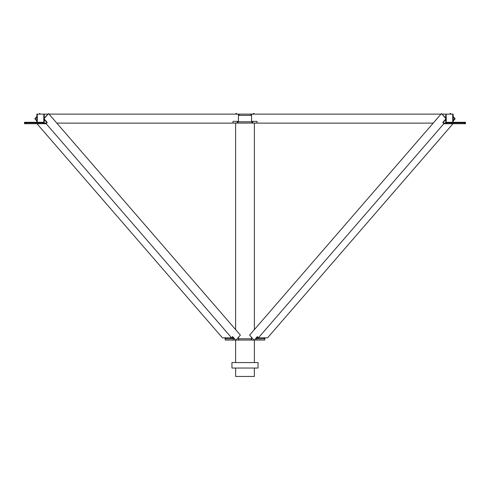 <?xml version="1.0" encoding="UTF-8"?>
<svg xmlns="http://www.w3.org/2000/svg" width="490" height="490" viewBox="0 0 490 490"><rect width="100%" height="100%" fill="white"/><g stroke="black" fill="none" stroke-linecap="round" stroke-linejoin="round"><path stroke-width="0.73" d="M258.052 362.557L231.948 362.557L231.948 368.033L258.052 368.033L258.052 362.557M44.235 122.874L25.535 122.874M38.833 122.874L38.833 123.719L24.549 123.719L24.549 123.131M38.833 123.719L46.158 123.719L231.586 337.824L222.423 337.824L37.001 123.719M36.866 116.43L34.845 118.758L36.866 121.085M39.286 114.121L39.782 113.545L38.863 114.121M224.567 337.824L225.229 338.59M226.49 340.048L226.913 340.048M231.586 337.824L232.652 336.593L235.88 340.311L232.444 336.832M46.158 123.719L47.23 122.482L44.008 118.758L48.516 113.545L240.388 335.105L235.88 340.311M44.927 123.119L46.256 123.119L47.23 122.482M44.412 123.719L44.921 123.131M34.845 118.758L36.866 120.601M39.782 113.545L40.278 114.121M35.268 118.758L36.866 116.914M48.516 113.545L43.586 118.758L46.807 122.482M44.008 118.758L43.586 118.758M465.451 122.874L445.765 122.874M465.451 123.131L465.451 123.719L443.842 123.719L442.77 122.482L443.193 122.482L443.744 123.119L445.073 123.119M452.999 123.719L267.577 337.824L258.414 337.824L443.842 123.719M445.079 123.131L445.588 123.719M258.414 337.824L257.348 336.593L254.12 340.311L249.612 335.105L441.484 113.545L445.992 118.758L442.77 122.482M263.087 340.048L263.51 340.048M264.772 338.59L265.433 337.824M453.134 121.085L455.155 118.758L453.134 116.43M451.137 114.121L450.641 113.545L450.218 113.545L450.714 114.121M451.168 123.719L451.168 122.874M445.992 118.758L446.415 118.758L443.193 122.482M254.12 340.311L257.556 336.832M446.415 118.758L441.484 113.545M453.134 116.914L454.732 118.758L453.134 120.601M449.722 114.121L450.218 113.545M455.155 118.758L454.732 118.758M254.157 114.121L254.157 113.545L253.318 113.545L253.318 114.121M236.682 114.121L236.682 113.545L235.843 113.545L235.843 114.121M257.017 123.07L232.983 123.07M237.307 121.385L237.307 123.07M237.926 123.07L237.926 121.802L237.307 121.802M252.074 123.07L252.074 121.802L237.926 121.802M252.693 121.802L252.074 121.802M252.693 121.385L252.693 123.07M238.452 115.383L251.548 115.383M433.185 123.131L257.017 123.131L257.017 121.385L251.548 121.385L251.548 114.121L250.892 114.121L250.892 115.383M250.892 114.121L239.108 114.121L239.108 115.383M239.108 114.121L238.452 114.121L238.452 121.385L232.983 121.385L232.983 123.131L56.816 123.131M235.629 368.033L235.629 376.455L254.371 376.455L254.371 368.033M264.772 337.824L264.772 340.048L254.769 340.048M253.894 340.048L236.107 340.048M235.231 340.048L225.229 340.048L225.229 337.824M231.145 338.786L231.145 337.824M225.859 337.824L225.859 338.786L232.597 338.786L232.597 337.01M233.228 337.739L233.228 340.048M238.514 337.267L238.514 340.048M238.789 340.048L238.514 338.786M251.211 340.048L251.211 338.786L238.789 338.786M251.486 337.267L251.486 340.048M256.772 337.739L256.772 340.048M257.403 337.01L257.403 338.786L264.141 338.786L264.141 337.824M258.855 337.824L258.855 338.786M464.465 123.131L465.5 123.131L465.5 122.292L451.033 122.292L451.033 122.874M443.334 123.131L446.819 123.131M446.819 122.874L446.819 122.292L451.033 122.292M446.188 118.494L446.188 114.121L445.765 114.121L445.765 118.01M445.765 119.505L445.765 123.131M446.819 122.292L446.188 122.292L446.188 119.021M251.548 114.121L440.988 114.121M442.397 114.121L445.765 114.121M453.134 122.292L453.134 114.121L452.717 114.121L452.717 122.292M446.188 114.121L452.717 114.121M38.967 122.874L38.967 122.292L24.5 122.292L24.5 123.131L25.535 123.131M43.181 123.131L46.666 123.131M37.283 122.292L37.283 114.121L36.866 114.121L36.866 122.292M44.235 118.01L44.235 114.121L47.604 114.121M49.012 114.121L238.452 114.121M44.235 123.131L44.235 119.505M44.235 114.121L43.812 114.121L43.812 118.494M43.812 119.021L43.812 122.292L43.181 122.292L43.181 122.874M38.967 122.292L43.181 122.292M43.812 114.121L37.283 114.121M254.371 362.557L254.371 340.311M254.371 329.605L254.371 123.07M235.629 362.557L235.629 340.311M235.629 329.605L235.629 123.07"/></g></svg>
